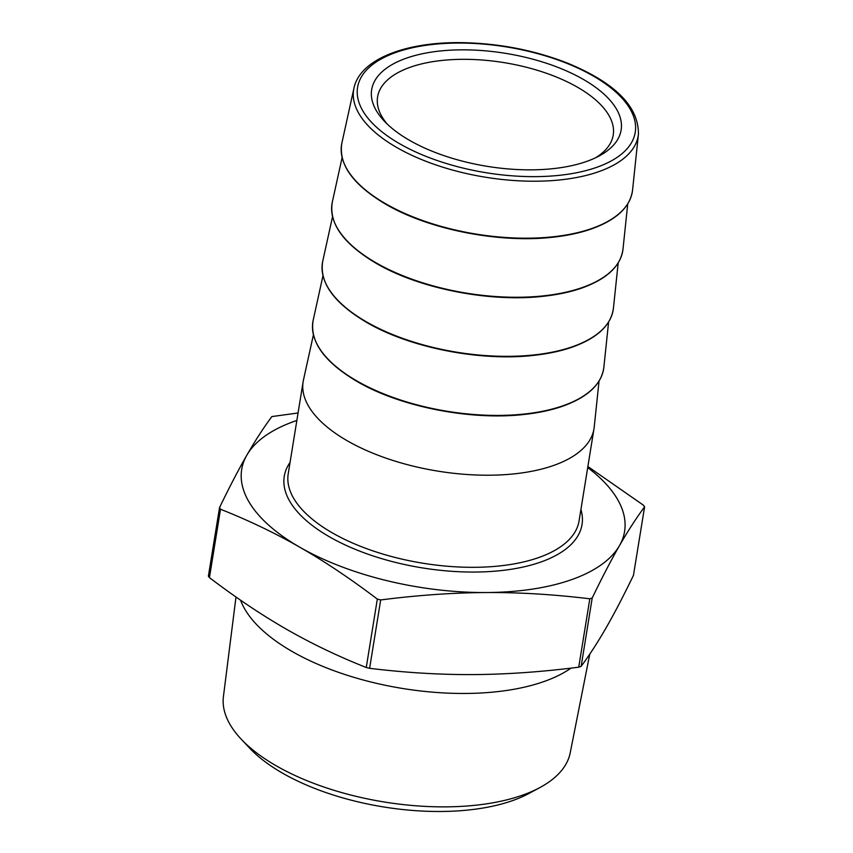 <?xml version="1.0" encoding="UTF-8"?>
<svg xmlns="http://www.w3.org/2000/svg" width="853" height="853" viewBox="0 0 853 853"><rect width="100%" height="100%" fill="white"/><g stroke="black" fill="none" stroke-linecap="round" stroke-linejoin="round"><path stroke-width="1.28" d="M587.877 466.516L643.567 505.296L644.527 506.949C636.157 518.261 627.808 531.142 619.481 545.621A193.94 87.87 9.2 0 0 587.706 467.572M539.917 787.554L529.031 793.418A164.288 74.435 -170.8 0 1 282.631 773.202A164.288 74.435 -170.8 0 1 249.684 748.177L241.196 739.167A175.686 79.596 9.2 0 0 539.917 787.554A175.686 79.596 9.2 0 0 570.23 752.762L589.775 654.091M313.403 334.824L303.455 380.022A147.324 66.747 9.2 0 0 303.135 381.686A147.324 66.747 9.2 0 0 437.888 471.133A147.324 66.747 9.2 0 0 593.987 428.792A147.324 66.747 9.2 0 0 594.21 427.118L599.041 381.088M300.021 547.338A193.94 87.87 9.2 0 0 486.359 592.536A193.94 87.87 9.2 0 0 619.481 545.621C611.153 560.112 602.069 577.566 592.217 597.964L589.818 598.806C554.13 594.456 519.648 592.366 486.359 592.536C453.071 592.728 417.853 595.191 380.683 599.936L377.325 599.115C350.754 578.92 324.982 561.658 300.021 547.338C275.061 533.05 248.554 520.351 220.5 509.241L219.541 507.578C229.393 487.18 238.477 469.736 246.805 455.235A193.94 87.87 9.2 0 0 300.021 547.338M296.855 420.465A193.94 87.87 9.2 0 0 246.805 455.235C255.132 440.766 263.481 427.875 271.851 416.573L298.06 412.991M377.325 599.115L366.257 667.494C338.204 656.394 311.697 643.684 286.736 629.397C261.775 615.077 236.004 597.814 209.433 577.62L208.388 576.159L219.541 507.578M366.257 667.494L369.616 668.315C405.303 672.665 439.785 674.755 473.074 674.584C506.362 674.392 541.58 671.929 578.739 667.185L581.149 666.342C589.519 655.029 597.868 642.149 606.195 627.669C614.523 613.179 623.607 595.725 633.459 575.327L644.612 506.757L633.459 575.327M586.501 161.484A126.34 57.236 9.2 0 0 599.169 155.96A126.34 57.236 9.2 0 0 583.868 79.713A126.34 57.236 9.2 0 0 422.928 53.643A126.34 57.236 9.2 0 0 384.34 121.169A126.34 57.236 9.2 0 0 586.501 161.484M387.113 123.952A119.345 54.07 -170.8 0 1 377.591 96.922A119.345 54.07 -170.8 0 1 410.293 67.227A119.345 54.07 -170.8 0 1 543.553 72.281A119.345 54.07 -170.8 0 1 613.222 135.083A119.345 54.07 -170.8 0 1 595.661 157.73M235.993 596.993L223.422 696.592A175.686 79.596 9.2 0 0 241.196 739.167M240.557 600.171A179.78 81.451 9.2 0 0 386.26 685.471A179.78 81.451 9.2 0 0 571.03 668.123M357.546 381.611A146.535 66.385 9.2 0 0 579.987 398.138M608.605 322.007L603.849 367.344A147.281 66.726 -170.8 0 1 512.088 415.016A147.281 66.726 -170.8 0 1 357.151 381.099A147.281 66.726 -170.8 0 1 313.168 320.259L322.967 275.743M367.121 322.53A146.535 66.385 9.2 0 0 589.562 339.067M618.18 262.927L613.424 308.264A147.281 66.726 -170.8 0 1 521.652 355.936A147.281 66.726 -170.8 0 1 366.715 322.029A147.281 66.726 -170.8 0 1 322.743 261.178L332.542 216.662M376.685 263.449A146.535 66.385 9.2 0 0 599.126 279.987M627.744 203.846L622.989 249.183A147.281 66.726 -170.8 0 1 531.227 296.855A147.281 66.726 -170.8 0 1 376.29 262.948A147.281 66.726 -170.8 0 1 332.307 202.108L342.106 157.581M386.249 204.379A146.535 66.385 9.2 0 0 608.69 220.906M385.855 203.867A147.281 66.726 -170.8 0 1 341.882 143.027C338.289 164.405 352.993 184.856 385.993 204.368C429.475 229.862 500.882 243.681 554.61 237.017C568.066 235.449 580.125 232.837 590.798 229.18C616.367 220.117 630.292 207.098 632.563 190.102A147.281 66.726 -170.8 0 1 540.791 237.784A147.281 66.726 -170.8 0 1 385.855 203.867M638.428 134.166C638.694 106.476 615.098 82.816 567.64 63.175C534.298 50.156 499.005 43.311 461.761 42.65C405.111 41.808 359.881 59.497 353.963 88.094A144.136 65.297 9.2 0 0 396.997 147.633A144.136 65.297 9.2 0 0 548.628 180.825A144.136 65.297 9.2 0 0 638.428 134.166L632.563 190.102M290.052 462.433A150.821 68.325 9.2 0 0 329.621 536.91A150.821 68.325 9.2 0 0 501.212 570.582A150.821 68.325 9.2 0 0 580.914 509.54M593.987 428.792L579.07 520.906A147.324 66.747 -170.8 0 1 485.773 567A147.324 66.747 -170.8 0 1 332.521 532.986A147.324 66.747 -170.8 0 1 288.218 473.799L303.135 381.686M209.433 577.62L220.5 509.241M369.616 668.315L380.683 599.936M589.818 598.806L578.739 667.185M581.149 666.342L592.217 597.964M399.876 143.869A140.638 63.719 -170.8 0 1 457.816 43.055A140.638 63.719 -170.8 0 1 631.529 142.622A140.638 63.719 -170.8 0 1 399.876 143.869M603.849 367.344C601.589 384.33 587.664 397.359 562.095 406.412C551.422 410.08 539.352 412.692 525.906 414.249C472.167 420.913 400.771 407.094 357.279 381.6C324.289 362.088 309.586 341.637 313.168 320.259M613.424 308.264C611.153 325.249 597.228 338.278 571.659 347.342C560.986 350.999 548.927 353.611 535.471 355.168C481.742 361.843 410.336 348.013 366.854 322.519C333.864 303.007 319.161 282.567 322.743 261.178M622.989 249.183C620.717 266.179 606.803 279.198 581.234 288.261C570.561 291.918 558.491 294.53 545.035 296.087C491.307 302.762 419.911 288.943 376.418 263.449C343.428 243.926 328.725 223.486 332.307 202.108M353.963 88.094L341.882 143.027"/></g></svg>
